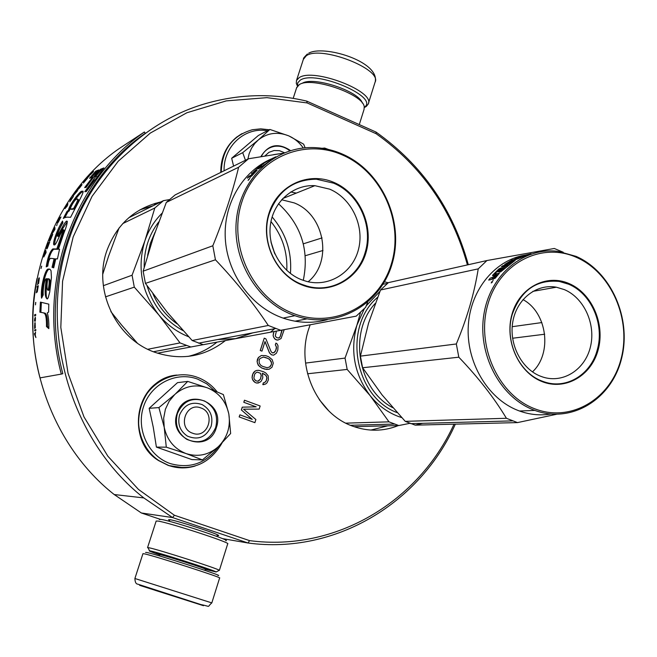 <?xml version="1.0" encoding="UTF-8"?>
<svg xmlns="http://www.w3.org/2000/svg" width="657" height="657" viewBox="0 0 657 657"><rect width="100%" height="100%" fill="white"/><g stroke="black" fill="none" stroke-linecap="round" stroke-linejoin="round"><path stroke-width="0.99" d="M468.31 264.714C452.928 209.033 422.147 164.817 375.976 132.041L306.745 101.121C272.195 92.916 237.678 93.976 203.202 104.299C143.817 122.284 92.399 171.567 70.118 236.216C37.178 326.365 69.396 439.788 143.809 497.916L172.577 517.568L141.354 512.977L114.203 494.532C52.453 446.054 20.4 357.416 36.981 278.56M257.478 372.174L260.418 373.291L261.199 375.517L260.435 379.081L257.93 381.216M258.866 380.773L257.987 381.216L255.885 380.814L254.226 379.032L253.898 377.742L254.661 374.17L256.304 372.478L257.519 372.166L260.492 373.283L261.272 375.508L260.509 379.081L258.792 380.781M259.86 382.308L261.396 380.953L262.816 377.635L262.365 373.225L265.773 375.278L266.882 377.619L266.233 380.846L264.59 382.538L263.383 382.859L262.833 384.583L265.584 384.066L267.112 382.719L268.417 379.746L268.187 375.804L265.765 372.971L263.564 371.747L258.833 370.343L256.961 370.408L255.31 370.942L252.888 373.89L252.124 377.463L252.575 379.565L255.006 382.415L256.665 383.039L259.86 382.308M262.373 373.258L263.022 373.472M262.948 373.48L264.894 374.564M264.82 374.572L265.773 375.278M265.699 375.287L266.545 376.338M266.471 376.346L266.882 377.619M266.808 377.627L266.882 378.777M266.808 378.785L266.233 380.846M266.159 380.855L265.576 381.75M265.502 381.758L264.59 382.538M264.516 382.546L263.383 382.859M263.309 382.867L262.833 384.583M262.767 384.591L263.933 384.608M255.31 370.942L256.961 370.408M255.236 370.95L253.766 372.289M253.701 372.297L252.888 373.89M252.822 373.899L252.345 375.615M252.272 375.623L252.124 377.463M252.058 377.471L252.575 379.565M252.502 379.574L253.569 381.101M253.495 381.109L255.006 382.415M254.941 382.423L256.665 383.039M256.591 383.047L258.538 382.965M310.17 324.788L308.618 329.272C295.814 367.329 317.545 414.312 353.088 426.311C368.487 431.723 383.581 431.477 398.364 425.564M388.238 282.756L384.46 281.812M225.4 340.581C204.541 356.882 181.151 360.824 155.224 352.415C116.067 339.291 92.465 289.671 107.058 250.136C116.979 224.144 134.89 208.08 160.809 201.954M274.002 331.563L273.115 335.53L273.665 337.271L275.529 339.521L277.927 340.071L281.04 338.56L284.21 329.658M275.94 343.085L275.332 344.802L276.425 347.142L275.784 350.337L273.936 352.694L272.162 352.735L271.062 351.544L265.88 338.815L264.237 338.174L260.32 350.501L261.971 351.134L265.009 341.55L269.534 352.883L271.513 354.788L273.583 355.199L276.416 353.22L277.821 349.935L278.018 345.796L277.147 343.931L275.94 343.085L275.406 344.785L276.498 347.126L276.293 348.957L274.996 351.906L272.811 352.99M264.976 341.656L269.46 352.891L271.44 354.796L273.583 355.199M264.237 338.174L260.246 350.51L261.971 351.134M261.322 355.503L258.398 357.498L257.413 359.436L257.084 361.621L258.201 365.128L261.724 368.01L266.446 369.415L269.148 369.25L271.99 367.255L273.287 363.14L272.179 359.65L268.672 356.776L265.715 355.642L261.322 355.503L258.472 357.49L257.158 361.613L257.61 363.715L259.375 366.31L261.798 368.002L264.763 369.127L269.148 369.25M241.365 409.952L252.231 419.347L239.887 414.83L239.156 416.924L254.891 422.648L255.877 419.519L243.55 409.171L259.162 409.106L260.147 405.985L244.461 400.212L243.796 402.298L256.181 406.839L242.252 407.168L241.365 409.952L252.099 419.297M243.796 402.298L256.099 406.839M467.414 264.911C452.18 209.87 421.753 166.139 376.132 133.716L307.172 102.935L266.923 97.655L226.304 100.874L186.892 112.741L150.322 133.059L118.219 161.228L92.079 196.279L73.198 236.84L62.579 281.204L60.814 327.4L68.057 373.34L83.997 416.932L107.855 456.196L138.479 489.432L174.401 515.252L249.537 540.621C335.875 552.176 418.985 501.283 454.028 424.176M387.712 425.826L370.827 430.089M187.992 356.431C198.767 353.909 208.417 349.154 216.95 342.149M139.966 209.829L153.278 205.666M276.835 340.03L278.001 340.055M275.529 339.521L276.909 340.014M274.651 338.798L275.603 339.513M273.665 337.271L274.725 338.79M273.115 335.53L273.739 337.255M273.328 333.699L273.189 335.513M274.076 331.547L273.402 333.682M242.326 407.159L241.439 409.943M244.535 400.203L243.87 402.289M243.55 409.171L259.162 409.106M239.156 416.924L254.891 422.648M239.887 414.83L239.222 416.924M174.401 515.252L172.577 517.568L248.083 543.011L249.537 540.621M375.976 132.041L376.132 133.716M222.37 538.592L248.083 543.011C335.85 554.804 420.25 502.695 455.35 424.143M306.745 101.121L307.172 102.935M281.861 330.101L280.161 336.688L278.642 338.01L276.572 337.591L275.258 335.932L276.416 331.112M269.666 359.453L271.538 362.861L271.325 364.692L269.477 367.066L267.062 367.69L262.669 366.409L260.804 365.308L259.252 363.181L259.137 360.052L260.016 358.467L263.416 357.071L267.801 358.361L269.666 359.453L271.201 361.58M160.201 519.301L141.354 512.977M169.572 520.443L168.512 519.777L169.777 519.679C177.76 520.648 223.667 535.8 218.239 535.652L217.147 535.562M138.044 138.66L139.202 138.036M281.787 330.11L282.198 330.233M282.124 330.241L280.161 336.688M280.087 336.704L279.512 337.583M279.439 337.599L278.601 338.01M271.127 361.588L271.538 362.861M271.464 362.869L271.325 364.692M271.251 364.709L270.454 366.286M270.38 366.294L269.477 367.066M269.403 367.074L267.046 367.682M263.358 357.08L265.502 357.482M265.428 357.49L267.801 358.361M267.728 358.369L269.592 359.469M273.558 154.65L279.381 153.771M159.355 202.676L159.396 202.257M155.454 204.59L155.668 203.218M154.296 205.165L154.51 203.555M192.69 433.242C207.899 439.328 216.367 412.908 200.861 407.948C185.693 401.698 177.02 428.298 192.69 433.242M303.312 148.03C299.567 142.668 294.837 138.676 289.121 136.04L288.407 135.736C277.459 131.507 267.489 132.87 258.48 139.81L254.727 143.563L251.483 148.326L249.151 153.713L247.878 159.076M245.447 160.267L242.712 152.654L257.905 140.294M264.804 156.037L268.927 152.342L274.092 150.502L279.455 150.683L284.563 152.769M224.086 170.787C223.257 146.355 244.905 126.686 267.424 130.735M260.845 156.686C268.385 144.441 278.313 142.429 290.632 150.642M258.48 139.81L269.879 129.454L258.406 135.457L231.675 158.255L233.596 166.106M231.675 158.255L242.712 152.654M269.879 129.454L288.407 135.736M289.121 136.04L303.657 144.179L305.135 147.841M261.281 156.612C264.089 150.88 268.516 147.464 274.569 146.347C280.137 145.591 285.237 147.102 289.868 150.872M165.4 409.237L163.675 418.189L164.217 427.321L158.912 407.586L174.721 394.561L169.169 401.255L165.4 409.237M179.583 414.912C184.288 404.548 191.819 401.107 202.159 404.589C210.404 409.418 213.402 416.661 211.143 426.311C206.101 437.242 198.176 440.502 187.385 436.092C179.944 431.017 177.341 423.962 179.583 414.912M218.707 446.317C206.323 463.325 190.177 469.09 170.278 463.596C148.531 456.229 135.843 429.284 143.571 406.543C150.979 383.696 176.519 371.049 197.708 379.138L206.766 383.836L214.494 390.636M177.037 413.442C184.913 386.431 225.827 401.567 216.342 427.641C208.901 454.595 167.42 439.96 177.037 413.442M175.329 394.011L187.738 381.413L177.505 382.645L149.164 408.309L153.27 427.272L156.399 447.097L191.885 459.58L202.413 459.908L186.112 453.593C174.392 448.977 167.092 440.223 164.217 427.321L166.295 447.171L186.112 453.593C198.077 457.305 208.827 454.989 218.362 446.645C227.191 437.792 230.697 427.025 228.874 414.345L228.718 413.524C225.885 401.23 218.888 392.714 207.727 387.983L206.98 387.704C195.433 384.017 184.888 386.119 175.329 394.011L174.721 394.561M156.399 447.097L166.295 447.171M149.164 408.309L158.912 407.586M187.738 381.413L206.98 387.704M207.727 387.983L223.364 394.578L228.718 413.524M228.874 414.345L230.648 433.489L218.362 446.645L202.413 459.908M177.357 413.623C183.032 401.107 192.123 396.91 204.614 401.025C214.732 406.855 218.428 415.676 215.685 427.469C209.517 440.822 199.851 444.756 186.678 439.287C177.743 433.094 174.639 424.537 177.357 413.623M217.919 575.45C226.764 577.068 158.403 554.91 147.201 552.545L145.599 552.43M142.963 553.613L134.89 578.497L211.817 602.896L219.619 578.004C223.626 578.135 155.586 556.224 144.721 553.9L142.947 553.67M203.489 605.697L139.637 585.338L203.489 605.697M187.705 600.662L155.052 590.29L187.705 600.662M297.457 86.116L296.291 83.324L296.521 80.425L299.157 77.666C313.364 67.441 375.878 91.578 368.175 104.143L366.253 106.475L364.331 107.543M297.637 85.911L297.703 82.864L300.265 80.138C315.532 69.593 380.001 97.17 364.307 107.272M359.289 124.592L364.044 109.44L364.224 106.779C363.321 94.066 311.048 76.196 299.288 84.63L296.603 87.841M362.294 103.001C358.853 90.945 312.601 75.892 302.064 83.414M159.355 519.531L160.981 519.4C171.444 520.689 233.21 541.048 225.803 540.736M156.152 521.091L157.91 521.058C168.389 522.372 231.699 543.043 227.708 543.824L219.372 570.383M159.717 554.894C151.537 552.061 148.145 550.681 149.533 550.771L150.749 551.009C159.75 552.824 215.406 570.687 216.12 571.968L205.222 569.34M159.823 554.607L156.177 553.104L157.401 553.186C165.769 554.919 215.291 570.99 208.975 569.906L205.312 569.052M148.17 548.037L147.562 547.585L149.238 547.815C158.846 549.687 218.609 568.872 219.282 570.292L218.978 570.448M409.845 423.33L398.791 425.547L388.985 421.843L370.105 395.613C377.882 405.238 387.195 412.153 398.06 416.341L401.69 417.597M383.015 284.243L387.4 283.438M388.985 421.843L345.853 423.149M398.791 425.547L354.066 426.664M328.812 410.912L319.245 399.563M360.488 312.477L356.882 325.264L345.04 358.081L347.175 369.431L370.105 395.613C354.378 374.424 349.967 350.969 356.882 325.264L364.323 308.724M347.175 369.431L307.566 373.776M397.14 412.629C354.287 396.885 342.42 326.899 377.561 297.366M366.22 305.825L379.976 291.306M345.04 358.081L305.579 363.083M563.221 252.247L554.294 248.477L486.919 260.542L478.23 268.861C474.395 293.063 467.094 318.103 456.328 343.972L458.816 357.194C478.288 377.512 494.154 397.871 506.407 418.279L517.486 422.599L415.216 425.145L422.591 423.322M486.919 260.542L388.402 282.625L380.518 289.992L368.511 323.318L360.414 356.135L362.598 367.748L382.021 394.849L405.221 421.351L415.216 425.145M527.201 254.801C496.281 258.669 470.576 288.801 468.318 325.346C465.87 361.867 487.527 398.659 517.905 410.411L519.473 411.003C529.838 414.715 540.251 415.725 550.722 414.033M517.486 422.599L556.405 414.312M478.23 268.861L380.518 289.992M456.328 343.972L360.414 356.135M458.816 357.194L362.598 367.748M506.407 418.279L405.221 421.351M544.686 334.224L512.567 338.248M541.861 322.571L512.189 326.693M507.845 265.321L503.319 266.29M531.102 253.709L529.665 254.054M511.984 261.379L513.018 260.492L515.302 260.254L500.601 271.908L499.451 272.146L502.835 268.705L501.866 268.902L499.033 271.628L497.883 271.867L500.716 269.148L498.942 269.698L494.672 273.969L499.394 273.213L495.337 278.092L492.553 279.315L492.709 278.305L491.132 279.595L488.677 280.087L490.073 278.264L493.308 276.991L494.13 277.845L493.07 278.675M492.233 277.829L493.514 279.118M503.434 266.479L502.942 265.674L501.316 266.931L506.301 265.871L504.691 267.194L499.049 268.82L492.709 275.111L493.144 275.595M495 274.363L494.023 275.414M500.626 269.23L501.825 268.943M502.892 268.721L504.141 268.458M504.691 267.194L505.019 267.67M506.301 265.871L506.596 266.331M526.635 255.072L516.755 257.815L514.932 258.595L517.642 258.004L515.26 259.137L515.441 259.548M515.154 259.162L515.318 259.572M520.254 257.051L520.434 257.569M523.769 255.548L524.582 255.491M524.549 255.376L520.204 256.92L526.594 254.957M523.736 255.417L529.509 254.144L516.796 259.252L511.959 260.394L507.13 263.293L508.198 263.186L511.803 261.01M499.427 270.347L498.515 271.735M496.429 273.821L495.394 275.094L498.236 274.519M494.82 274.15L495.444 274.881M519.786 257.873L518.003 258.759M519.687 257.626L517.888 258.48M495.23 276.983L493.859 277.5L495.895 275.028L497.045 274.798L495.23 276.983L495.764 277.533M497.045 274.798L497.53 275.34M495.534 277.295L494.688 278.354L495.214 278.248M493.859 277.5L494.688 278.354M500.322 270.356L499.657 270.668M502.63 269.871L500.396 271.949M512.082 262.258L508.263 264.369M511.368 261.724L507.114 264.245M505.906 265.042L505.085 265.855L507.943 265.247M506.448 266.101L507.023 265.978M493.686 276.531L494.828 276.293M490.401 279.742L492.233 278.839M491.239 282.995L493.185 280.317L491.239 282.995M492.709 275.111L492.578 275.71L494.754 275.267L493.308 276.991M502.942 265.674L507.935 264.607L512.887 261.174L507.344 264.196L504.683 264.418L511.828 260.106L515.26 259.137M576.058 256.37L558.327 251.417C524.097 246.703 490.368 274.281 483.963 313.997C477.22 353.614 499.698 396.869 533.287 409.812L534.872 410.411C571.5 423.979 611.388 399.366 621.44 359.026C632.001 318.875 611.297 271.604 576.058 256.37M534.272 408.605C570.416 423.067 610.542 399.366 620.931 359.428C631.829 319.696 611.429 272.491 576.419 257.363C541.59 241.653 499.632 262.866 487.954 304.068C475.734 345.048 497.965 394.75 534.272 408.605M541.82 381.495C518.463 372.371 504.289 340.49 512.041 314.095C519.449 287.561 546.41 273.542 569.11 283.578C591.924 293.227 605.335 324.073 598.133 349.943C591.267 375.944 565.077 391.014 541.82 381.495M564.388 289.622C584.065 297.917 595.973 324.098 590.479 346.682C585.247 369.357 563.534 383.614 543.125 377.134L540.251 376.108C521.091 368.544 508.617 343.644 512.903 321.224C516.969 298.746 536.728 283.553 556.364 287.208L564.388 289.622M522.988 299.6C547.182 312.527 552.57 353.318 532.466 371.887M492.019 282.51L491.428 281.984L492.249 282.288M512.246 314.366C520.911 290.246 536.605 279.274 559.321 281.442L568.617 284.21C591.234 293.4 604.695 324.361 597.287 349.77C591.054 374.359 566.786 389.535 544.546 381.972L541.655 380.937C518.521 372.289 504.28 340.269 512.246 314.366M203.153 344.687L190.859 346.995L180.034 342.905L147.817 349.269M180.034 342.905L158.69 314.769C141.493 292.234 136.894 267.604 144.877 240.864L154.806 207.998L163.486 200.64L128.854 217.689M154.806 207.998L122.802 223.552M102.804 274.059L108.512 256.386L119.081 227.93M163.486 200.64L169.26 199.638M190.859 346.995L157.466 353.187M137.206 342.979L121.258 324.64L110.869 311.607M188.658 336.77C176.988 332.113 167.001 324.78 158.69 314.769L134.299 287.142L132.073 275.217L144.877 240.864C148.548 230.155 154.272 220.949 162.041 213.238M134.299 287.142L105.473 296.857M303.279 280.391C309.463 250.21 301.202 224.661 278.494 203.736M183.007 330.602C165.194 320.805 153.196 305.825 147.02 285.647M144.187 267.325C143.899 250.095 148.769 234.935 158.797 221.836M132.073 275.217L103.354 285.68M286.789 270.421C287.635 252.173 282.362 235.888 270.971 221.565M290.419 273.46C292.078 252.14 285.976 233.309 272.121 216.95M238.622 167.248C232.619 192.082 224.021 218.255 212.819 245.775L215.439 259.786C235.814 281.221 253.421 303.115 268.286 325.47L280.72 330.315L203.202 344.703L192.156 340.507L167.363 312.412L145.427 283.389L143.144 271.177L153.368 237.177L166.32 202.397L175.173 194.883L248.543 158.748L238.622 167.248L166.32 202.397M280.72 330.315L356.225 316.14L365.588 307.386L367.633 302.31M271.341 158.928C242.614 171.263 223.396 203.785 225.277 238.302C227.108 272.819 249.915 305.201 280.202 317.027L283.101 318.103C297.991 323.137 312.724 323.655 327.293 319.655M235.51 338.634L217.689 339.529M270.668 332.04L274.618 328.714M235.641 338.61L252.773 332.861M212.819 245.775L143.144 271.177M215.439 259.786L145.427 283.389M268.286 325.47L192.156 340.507M356.225 316.14L355.092 316.346M306.991 318.859L295.018 321.207M322.973 250.489L305.267 255.721M322.061 237.908L303.312 243.829M328.401 149.459L324.64 148.039L322.127 148.301M283.668 153.13L248.543 158.748M271.932 158.674L272.433 158.468M272.704 158.337L275.792 156.793L258.554 168.874L261.634 165.778L257.667 168.906L260.041 166.533L258.612 167.305L253.717 171.674L257.166 170.212L251.475 176.207L250.12 176.823L250.654 175.862L247.295 178.137L248.896 176.257L251.82 174.844M250.654 175.862L251.163 176.355M250.514 175.501L251.303 176.29M263.81 163.683L259.178 166.566L252.173 173.284M259.794 167.74L259.252 168.167M256.821 170.549L255.08 172.167M253.807 171.781L254.267 172.306M252.855 174.253L254.932 172.003L253.126 174.524M251.73 174.943L252.28 175.493M248.1 180.412L250.26 177.62L248.1 180.412M251.927 173.005L251.582 173.555L253.208 172.799L251.557 174.573M263.621 163.371L273.131 158.033M273.912 157.779L267.769 160.916L272.68 158.288M342.478 154.116C331.875 149.5 320.928 147.324 309.628 147.579C273.131 148.351 240.832 179.131 236.487 219.085C231.88 258.989 256.419 300.816 291.946 314.596L294.886 315.688C336.064 330.266 380.805 305.02 392.369 262.948C404.474 221.081 381.816 171.149 342.478 154.116M292.833 313.249C333.501 329.51 379.114 305.612 391.383 263.859C404.227 222.329 381.922 172.06 342.634 155.068C303.559 137.469 255.803 158.526 241.957 201.65C227.519 244.527 251.968 297.637 292.833 313.249M301.768 284.875C275.497 274.601 259.917 240.544 269.074 212.942C277.845 185.175 308.527 171.206 334.011 182.457C359.625 193.314 374.301 226.172 365.809 253.216C357.695 280.408 327.917 295.568 301.768 284.875M329.707 189.167C351.429 198.348 364.487 225.515 358.607 248.946C352.981 272.45 329.338 287.495 306.54 281.385L301.202 279.611C280.687 271.456 267.029 246.868 270.528 224.062C273.854 201.214 293.564 184.42 314.867 185.676L329.707 189.167M281.623 199.744L294.139 202.882C324.632 214.404 333.05 261.732 308.141 281.771M248.88 179.731L248.543 179.443L249.077 179.517M296.299 193.101L290.714 191.967M269.419 213.279C278.042 190.842 293.687 179.484 316.354 179.197L333.559 183.155C358.96 193.519 373.693 226.509 364.98 253.06C357.778 277.993 331.58 293.334 307.057 286.132L301.711 284.325C275.677 274.56 260.032 240.363 269.419 213.279M61.306 374.096L62.817 373.702C38.467 282.567 74.972 181.488 145.296 133.264L144.409 132L119.352 148.457C51.796 194.759 16.795 291.125 39.995 377.89L61.306 374.096C36.792 282.305 73.584 180.519 144.409 132M43.748 313.06C45.703 313.512 46.614 318.013 46.483 326.545L48.823 328.631C48.988 321.889 48.47 316.633 47.263 312.888L48.626 312.083L48.79 304.142L40.397 302.113L39.88 312.165L44.758 313.102C46.721 313.52 47.633 317.988 47.501 326.521L48.856 327.72M41.563 298.155L43.247 294.829C42.705 290.254 44.405 278.609 46.376 278.716C44.479 290.714 44.758 297.465 47.222 298.984L48.117 297.925L49.735 292.037L51.443 277.541L51.041 270.692L49.883 269.156L48.38 269.058C45.013 268.458 40.167 288.99 41.563 298.155M61.733 234.631L56.831 248.946L52.798 248.937C49.85 251.59 47.649 257.552 46.204 266.841L47.813 266.085C48.289 262.143 49.144 259.556 50.375 258.316L54.096 258.694L52.059 267.309L53.702 267.826L55.788 258.792L57.43 258.957L59.549 249.217L58.44 249.151L63.721 233.572C66.809 225.778 67.819 221.614 66.751 221.064C65.749 221.442 64.222 223.618 62.16 227.593L57.422 236.077C57.602 233.104 59.426 228.693 62.9 222.846L62.53 221.081C56.929 229.63 51.476 245.619 54.4 244.93C56.116 245.143 60.37 232.882 63.08 229.654L61.733 234.631L62.678 235.034L57.8 249.282L53.767 249.249C51.024 251.491 48.856 257.183 47.271 266.34M64.575 217.697L66.989 217.114L70.57 217.311C77.551 203.506 86.067 189.159 82.141 191.368L81.911 191.442C81.402 189.167 68.878 205.28 68.476 210.297L67.047 211.308L63.302 218.428L64.575 217.697M86.1 187.409L98.805 169.917L95.774 171.132L89.533 178.269L92.571 177.226L84.654 187.59L86.1 187.409M103.954 167.921L100.431 169.284L94.214 176.651L96.062 176.06L84.802 191.688L86.313 191.565L103.954 167.921M93.105 171.493L88.835 176.076L93.269 171.658M89.204 176.265L87.299 177.801L89.204 176.265M87.668 178.006L84.704 180.806L83.39 183.089L87.668 178.006M80.08 187.27L82.059 184.633L81.197 185.175L77.657 189.898L80.08 187.27M77.066 191.277L77.666 190.473L76.442 191.228L72.935 196.115L77.066 191.277M64.936 208.532L66.998 206.372L67.934 203.654L65.084 208.622M57.126 223.15L57.947 222.682L60.978 216.982L59.812 217.656L57.43 223.306M57.126 224.365L56.642 225.655L57.126 224.365M54.925 229.375L54.901 227.544L52.125 233.769L54.925 229.375M49.554 240.224L49.439 241.176L50.211 240.38L52.749 234.401L51.591 235.034L49.554 240.224L49.899 240.864M46.721 247.96L46.639 248.929L47.394 248.141L49.71 242.055L48.561 242.663L46.721 247.96L47.074 248.658M41.605 266.142L41.03 268.499L41.703 266.175M35.708 314.399L34.599 314.793L34.575 315.845L35.683 315.459L35.708 314.399M34.616 326.554L34.649 328.492L35.273 327.761L35.141 322.669L35.223 326.89L34.813 322.776L34.739 326.554M69.724 201.871L73.387 196.476L70.677 199.432L70.118 200.27L71.194 199.621L69.724 201.871M43.748 257.01L46.105 252.477L45.818 250.44L43.748 257.01M34.722 318.588L34.517 321.117L35.182 319.31L35.281 321.216L35.478 318.333L35.207 317.019L35.084 319.343M37.589 284.629L38.763 279.044L39.19 279.332L38.574 283.561L39.313 277.862L38.246 280.063L37.695 284.653M37.014 287.281L37.515 287.076L36.258 292.817L37.006 291.026L37.227 292.086L38.287 285.77L37.178 286.247L37.014 287.281M35.659 302.392L35.478 304.84L35.774 302.409M34.706 329.896L34.739 330.775L35.848 330.438L35.815 329.551L34.706 329.896L35.232 330.627M35.56 331.957L35.035 334.618L34.484 333.354L34.542 334.405L35.913 337.583L35.232 335.095L35.56 331.957M46.483 326.545L47.501 326.521M39.88 312.165L44.758 313.102M41.391 302.36L40.882 312.215M47.37 278.929C46.204 285.623 45.399 297.876 47.271 298.96M49.907 269.173L49.365 269.304C46.376 268.582 41.67 286.353 42.385 296.521M56.831 248.946L57.8 249.282M62.826 222.518C57.381 232.282 54.638 239.715 54.613 244.823M63.203 229.712L64.016 230.081L62.678 235.034M62.16 227.593L63.08 228.028L58.35 236.479L57.422 236.077M67.334 221.688L63.08 228.028M58.44 249.151L59.483 249.479M52.059 267.309L53.718 267.769M54.096 258.694L55.081 258.981L53.053 267.563M67.047 211.308L67.909 211.825L64.879 217.541M68.476 210.297L69.338 210.815L67.909 211.825M81.911 191.442L82.741 192.041C82.084 189.939 69.839 205.608 69.338 210.815M82.141 191.368L82.741 192.041M88.555 183.993L86.034 187.417M92.571 177.226L93.261 177.825M95.774 171.132L96.497 171.822L91.38 177.628M97.803 171.305L96.497 171.822M100.431 169.284L101.178 169.974L95.988 176.076M102.706 169.383L101.178 169.974M94.378 179.903L86.092 191.581M96.062 176.06L96.809 176.684M80.211 186.317L81.616 185.266M57.331 222.6L57.685 223.06M59.812 217.656L60.14 218.091M54.482 228.923L54.917 229.145M54.474 228.472L54.909 228.693M51.591 235.034L51.895 235.6M52.503 234.992L52.043 235.239M46.59 248.56L47.025 248.724M48.561 242.663L48.864 243.279M49.505 242.597L49.02 242.852M34.599 314.793L35.092 314.818L35.076 315.672M35.708 314.604L35.092 314.818M34.575 325.683L34.985 323.671M34.624 327.613L35.133 327.991M34.665 327.424L35.117 327.605M34.731 327.227L35.158 327.416M45.571 251.927L46.015 252.181M45.497 251.417L46.039 252.091M34.624 318.974L35.117 318.99M38.64 278.634L39.075 278.905M38.804 278.248L39.124 278.74M38.952 278.026L39.412 278.125M37.178 286.247L37.646 287.093M38.237 286.091L37.663 286.337M35.823 329.691L35.199 329.888M47.813 278.691C49.431 278.683 49.604 282.173 48.347 289.162L47.789 290.172C46.754 288.817 46.754 284.998 47.797 278.708L48.807 278.888C50.441 278.962 50.622 282.428 49.357 289.31L48.462 290.263M77.682 199.859C79.669 198.701 78.585 201.798 74.422 209.156L71.416 209.098M71.17 208.951C67.958 211.636 74.455 199.375 76.393 199.391C78.881 197.724 77.928 200.804 73.543 208.639L71.17 208.951L72.048 209.476M73.543 208.639L74.422 209.156M93.549 171.485L90.494 174.655L93.573 171.51M81.509 185.175L79.538 187.959M79.489 187.918L79.185 188.395M78.257 189.101L80.261 186.35M67.351 204.976L65.774 207.563L67.351 204.976L67.704 205.206M58.629 221.31L57.627 222.206L59.483 218.469L60.354 217.968L58.711 221.36M54.515 229.022L54.547 230.057L53.258 231.831L54.515 229.022L54.925 229.227M50.77 238.943L49.825 239.83L51.345 235.896L52.207 235.428L50.868 238.984M48.15 246.014L46.934 247.845L48.347 243.55L49.201 243.098L48.248 246.055M46.976 247.952L47.403 248.116M34.772 323.671L35.01 327.137L34.665 325.65M34.87 327.178L35.322 327.178M45.612 252.042L45.793 253.183L44.684 254.998L45.612 252.042L46.064 252.198M38.016 286.863L37.194 291.281L37.654 287.01L38.122 286.879M220.957 172.331C221.031 154.748 228.086 141.822 242.113 133.56M221.261 172.183C221.984 149.697 232.348 135.556 252.345 129.741L260.772 128.846L269.271 129.766M184.321 467.841L168.463 465.517L158.6 460.59C123.828 439.664 137.387 378.071 176.864 375.065M195.113 466.027C186.309 468.663 177.521 468.498 168.75 465.534L158.879 460.598C140.302 448.312 133.108 421.26 142.963 400.614C152.613 379.861 177.094 369.636 197.404 377.323M159.782 554.738L160.908 554.869C167.625 556.274 207.546 569.151 205.271 569.176L205.124 570.44M303.345 59.393L306.244 55.788C320.6 45.029 382.859 69.256 375.007 82.363L368.396 103.453M392.755 407.693C357.679 389.552 348.128 332.352 375.262 303.403M499.049 268.82L499.468 269.411M500.199 268.146L500.872 269.14M513.018 260.492L513.437 261.379M270.963 241.842L274.913 254.029M176.947 323.753C166.311 316.091 158.288 306.088 152.884 293.761M147.587 255.409L150.305 243.451L155.044 232.299M260.295 165.819L260.657 166.328M53.283 248.855L54.235 249.192M48.347 289.162L49.357 289.31M47.854 278.724L48.79 278.905M143.809 497.924L114.203 494.532M217.968 535.102L218.239 535.652M220.785 172.413C220.695 157.393 226.148 145.501 237.144 136.738M221.959 443.147C209.55 463.973 191.836 471.43 168.816 465.526L158.6 460.59C128.887 442.555 132.911 391.391 164.62 378.613M217.015 391.695C211.899 385.248 205.575 380.534 198.053 377.57M217.385 534.79L216.867 536.432M169.818 519.679L169.284 521.321M205.551 568.297L205.28 569.143M160.062 553.859L159.043 555.814M211.817 602.896C206.331 607.626 211.891 606.723 200.861 604.563L137.707 584.13C135.974 584.024 135.038 582.135 134.899 578.472M364.315 107.354L366.253 106.475M297.531 85.484L296.291 83.324M296.521 80.425L303.575 58.678C302.951 58.711 304.224 57.143 307.419 53.973M308.659 53.233C323.039 44.619 379.105 61.052 375.278 81.419M293.186 98.361L296.808 87.2M149.533 550.771L147.94 547.577M216.12 571.968L219.282 570.292M156.177 521.001L147.562 547.585M155.766 203.185L155.619 204.508M350.436 425.268L394.34 424.085M512.468 420.891L410.682 423.642M534.872 410.411L519.473 411.003M532.843 291.363L556.364 287.208M153.451 351.741L186.309 345.5M274.585 253.315L271.111 242.589M275.497 328.541L198.562 343.168M294.886 315.688L283.101 318.103M282.748 198.521L314.867 185.676M47.37 278.913L46.376 278.716M49.365 269.304L48.38 269.058M67.277 221.335L66.751 221.064M53.759 249.274L52.798 248.937M48.799 290.312L47.789 290.172"/></g></svg>
